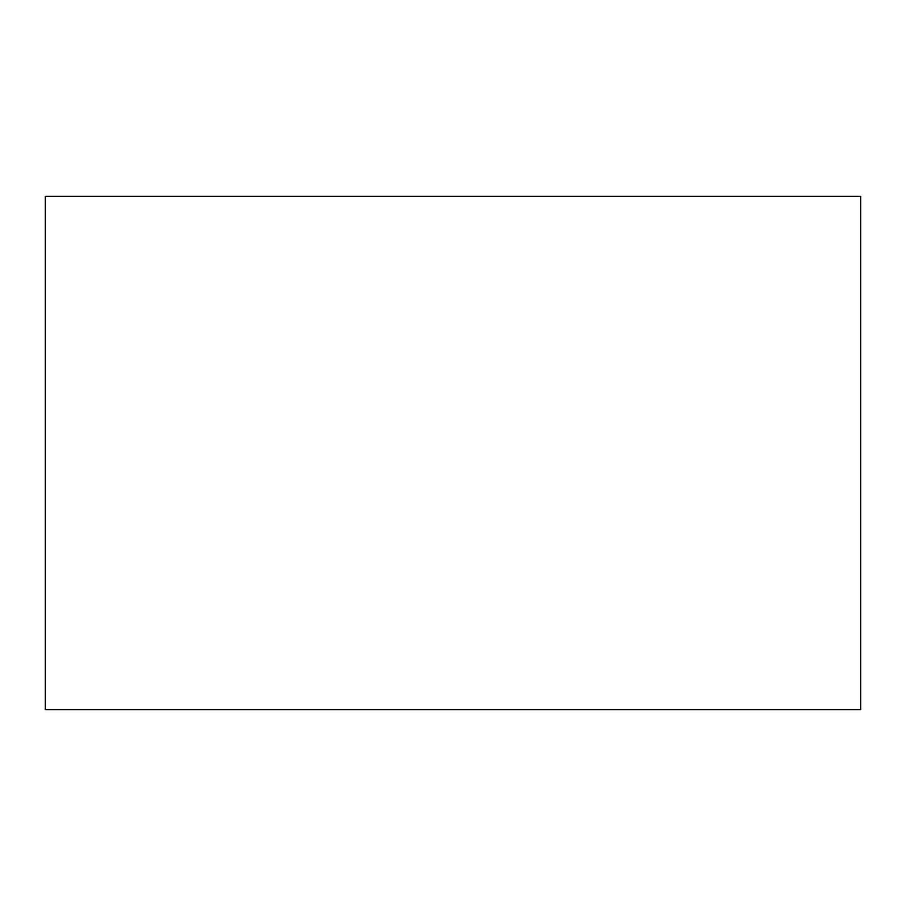 <?xml version="1.0" encoding="UTF-8"?>
<svg xmlns="http://www.w3.org/2000/svg" width="906" height="906" viewBox="0 0 906 906"><rect width="100%" height="100%" fill="white"/><g stroke="black" fill="none" stroke-linecap="round" stroke-linejoin="round"><path stroke-width="1.36" d="M860.7 709.704L45.3 709.704L45.3 196.296L860.7 196.296L860.7 709.704"/></g></svg>
